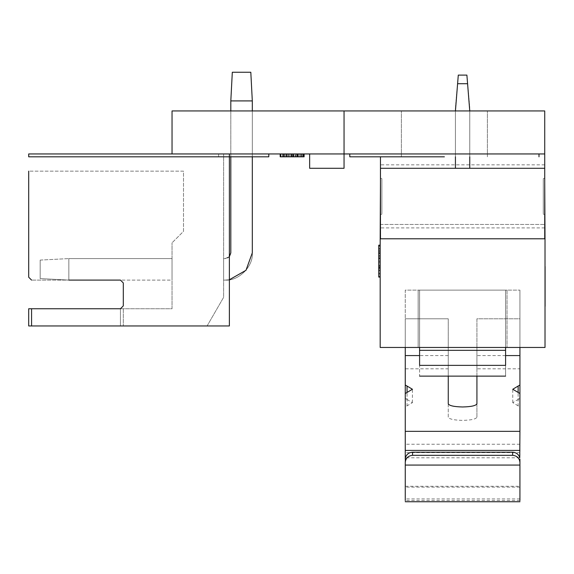 <?xml version="1.0" encoding="UTF-8"?>
<svg xmlns="http://www.w3.org/2000/svg" width="574" height="574" viewBox="0 0 574 574"><rect width="100%" height="100%" fill="white"/><g stroke="black" fill="none" stroke-linecap="round" stroke-linejoin="round"><path stroke-width="0.43" stroke-dasharray="2.87 2.15" d="M378.74 277.077L378.74 245.184L378.74 277.077L380.175 277.077L380.175 245.184L380.175 277.077L380.175 245.184L380.175 277.077L378.74 277.077L378.74 245.959L380.175 245.959L378.74 245.959L378.74 255.688L380.175 255.688L378.74 255.688L378.74 245.959L380.175 245.959L378.74 245.959L378.74 276.302L380.175 276.302L378.74 276.302L378.74 245.959L378.74 276.302L378.74 245.959L380.175 245.959L378.74 245.959L378.74 253.744L378.74 248.298L380.175 248.298L378.74 248.298L378.74 276.302L380.175 276.302L378.74 276.302L380.175 276.302L378.74 276.302L378.74 245.184L380.175 245.184M378.74 270.734L380.175 270.734M378.74 268.912L380.175 268.912M378.74 273.97L380.175 273.97L378.74 273.97L378.74 266.967L380.175 266.967L378.74 266.967L378.74 267.814L380.175 267.814L378.74 267.814L378.74 273.97L380.175 273.97M378.74 261.098L380.175 261.098M378.74 253.349L380.175 253.349M378.74 251.548L380.175 251.548M378.74 250.486L380.175 250.486M378.74 261.306L380.175 261.306M380.175 270.39L380.175 258.795L380.175 270.39L380.175 258.795L380.175 270.39L378.74 270.39L378.74 258.795L380.175 258.795L378.74 258.795L378.74 270.39L380.175 270.39M378.74 252.395L380.175 252.395M378.74 276.302L380.175 276.302L378.74 276.302M378.74 273.188L380.175 273.188L378.74 273.188M378.74 265.21L380.175 265.21M378.74 265.798L380.175 265.798M378.74 255.875L380.175 255.875M378.74 253.744L380.175 253.744L378.74 253.744M378.74 255.99L380.175 255.99M378.74 262.684L380.175 262.684M378.74 261.134L380.175 261.134M378.74 268.058L380.175 268.058L378.74 268.058M378.74 249.073L380.175 249.073L378.74 249.073M378.74 245.959L380.175 245.959M378.74 258.515L380.175 258.515M378.74 258.795L380.175 258.795L378.74 258.795L378.74 270.39L378.74 258.795M378.74 255.688L380.175 255.688L378.74 255.688M378.74 266.967L380.175 266.967M419.587 347.457L419.587 350.327L505.594 350.327L419.587 350.327L419.587 290.121L505.594 290.121L505.594 365.373C505.594 379.242 505.594 379.242 505.594 365.373L419.587 365.373C419.587 379.242 419.587 379.242 419.587 365.373L419.587 290.121L505.594 290.121L505.594 350.327L505.594 347.457L505.594 350.327L505.594 347.457L419.587 347.457L505.594 347.457L419.587 347.457L419.587 350.327L419.587 347.457L505.594 347.457M405.258 347.457L448.258 347.457L405.258 347.457L405.258 290.121L519.929 290.121L405.258 290.121L405.258 347.457L519.929 347.457L405.258 347.457L405.258 318.792L405.258 368.817L448.258 368.817L448.258 318.792L448.258 376.128M519.929 347.457L476.929 347.457L519.929 347.457L519.929 290.121L519.929 347.457L519.929 318.792L476.929 318.792L476.929 347.457L476.929 318.792L519.929 318.792L519.929 368.817L476.929 368.817L476.929 347.457L476.929 376.128M418.159 290.121L507.029 290.121L418.159 290.121L418.159 347.457L507.029 347.457L418.159 347.457L418.159 290.121M507.029 290.121L507.029 347.457L507.029 290.121M419.587 350.327L505.594 350.327M545.3 286.44L545.3 266.487L545.3 306.358L545.013 286.44M545.3 286.448L545.3 270.383L545.013 286.448M545.3 286.261L545.3 306.358L545.3 266.487L545.013 286.261M545.3 266.487L545.3 306.358M545.3 267.462L545.013 305.39L545.3 267.462M380.462 238.791L544.726 238.791L380.462 238.791L380.462 168.282L544.726 168.282L545.013 238.791L544.726 182.618L545.013 238.791L380.175 238.791L380.462 182.618M381.889 196.373C381.889 173.269 381.889 173.269 381.889 196.373C381.889 173.269 381.889 173.269 381.889 196.373C381.889 219.476 381.889 219.476 381.889 196.373C381.889 219.476 381.889 219.476 381.889 196.373C381.889 173.269 381.889 173.269 381.889 196.373C381.889 173.269 381.889 173.269 381.889 196.373C381.889 219.476 381.889 219.476 381.889 196.373C381.889 219.476 381.889 219.476 381.889 196.373M380.462 196.373C380.462 219.476 380.462 219.476 380.462 196.373C380.462 219.476 380.462 219.476 380.462 196.373C380.462 219.476 380.462 219.476 380.462 196.373C380.462 219.476 380.462 219.476 380.462 196.373L380.462 227.907L380.462 196.373C380.462 173.269 380.462 173.269 380.462 196.373C380.462 173.269 380.462 173.269 380.462 196.373C380.462 173.269 380.462 173.269 380.462 196.373C380.462 173.269 380.462 173.269 380.462 196.373M380.462 204.114L380.175 231.631L380.462 204.114M544.726 153.947L309.644 153.947L344.048 153.947L309.644 153.947L344.048 153.947L344.048 110.947L544.726 110.947L544.726 153.947L380.462 153.947L544.726 153.947L380.462 153.947L544.726 153.947L544.726 196.373C544.726 219.476 544.726 219.476 544.726 196.373C544.726 219.476 544.726 219.476 544.726 196.373C544.726 219.476 544.726 219.476 544.726 196.373C544.726 219.476 544.726 219.476 544.726 196.373L544.726 168.282L380.462 168.282L380.462 156.817M543.291 196.373C543.291 219.476 543.291 219.476 543.291 196.373C543.291 219.476 543.291 219.476 543.291 196.373C543.291 173.269 543.291 173.269 543.291 196.373C543.291 173.269 543.291 173.269 543.291 196.373C543.291 219.476 543.291 219.476 543.291 196.373C543.291 219.476 543.291 219.476 543.291 196.373C543.291 173.269 543.291 173.269 543.291 196.373C543.291 173.269 543.291 173.269 543.291 196.373M544.726 204.114L545.013 231.631L544.726 204.114M544.726 182.618L544.726 238.791M544.726 196.373C544.726 173.269 544.726 173.269 544.726 196.373C544.726 173.269 544.726 173.269 544.726 196.373C544.726 173.269 544.726 173.269 544.726 196.373C544.726 173.269 544.726 173.269 544.726 196.373M380.462 168.282L544.726 168.282M380.462 224.463L544.726 224.463L380.462 224.463M467.645 83.711L469.762 107.876L467.645 83.711L469.762 107.876L469.762 168.282L469.762 107.876L466.892 75.108L467.645 83.711L457.543 83.711L458.289 75.108L455.426 107.876L458.289 75.108L466.892 75.108L469.762 107.876L469.762 168.282L469.762 107.876L469.762 168.282L455.426 168.282L455.426 107.876L457.543 83.711L467.645 83.711L466.892 75.108L458.289 75.108L457.543 83.711L467.645 83.711L457.543 83.711L455.426 107.876L455.426 168.282L469.762 168.282L455.426 168.282L455.426 107.876L458.289 75.108L466.892 75.108L458.289 75.108L466.892 75.108L467.645 83.711L457.543 83.711M469.762 110.947L469.762 156.817M455.426 110.947L455.426 156.817M455.426 168.282L469.762 168.282L455.426 168.282L455.426 107.876L455.426 168.282L469.762 168.282M545.013 238.791L545.013 347.457L380.175 347.457L380.175 238.791M519.929 501.755L519.929 393.513M519.929 444.233L405.258 444.233L405.258 498.957L519.929 498.957M519.929 398.392L518.135 399.461L518.135 392.451L518.135 405.854L519.929 406.923M405.258 393.513L405.258 406.923L407.045 405.854L407.045 392.451L407.045 399.461L405.258 398.392M518.135 405.854L512.761 402.661L518.135 399.461M407.045 399.461L412.426 402.661L407.045 405.854M448.258 403.752L448.258 417.162C449.169 419.106 453.948 420.182 462.594 420.383C471.24 420.182 476.018 419.106 476.929 417.162L476.929 403.752M448.258 417.162L448.258 368.817M476.929 417.162L476.929 368.817M405.258 444.233L405.258 406.923M405.258 459.308L405.258 486.286L405.258 459.308M519.929 487.139L405.258 487.139L405.258 486.286L519.929 486.286L519.929 487.139L519.929 465.069M519.929 500.542L405.258 500.542L405.258 498.957M405.258 500.542L405.258 501.755M448.258 318.792L405.258 318.792L448.258 318.792M519.929 459.308L519.929 486.286M444.391 156.817L349.781 156.817L444.391 156.817M444.391 153.947L349.781 153.947L444.391 153.947M444.391 110.947L401.384 110.947L444.391 110.947M290.186 153.947L304.105 153.947L280.184 153.947L304.105 153.947L280.184 153.947L303.517 153.947L280.765 153.947L290.186 153.947L290.186 156.817L297.16 156.817L297.16 153.947L297.16 156.817L301.766 156.817L301.766 153.947L301.766 156.817L296.521 156.817L296.521 153.947L296.521 156.817L304.105 156.817L280.765 156.817L303.517 156.817L280.765 156.817L280.765 153.947L303.517 153.947L280.765 153.947L303.517 153.947L280.765 153.947L280.765 156.817L304.105 156.817L304.105 153.947L286.017 153.947L304.105 153.947L304.105 156.817L297.339 156.817L297.339 153.947L297.339 156.817L283.097 156.817L301.185 156.817L283.097 156.817L283.097 153.947L301.185 153.947L283.097 153.947L291.556 153.947L283.097 153.947L283.097 156.817L283.097 153.947L283.097 156.817L280.765 156.817L280.765 153.947L280.765 156.817L291.269 156.817L280.765 156.817L280.765 153.947L280.765 156.817L280.765 153.947L280.765 156.817L290.186 156.817L290.186 153.947M218.629 153.947L268.797 153.947L218.629 153.947L268.797 153.947L218.629 153.947L268.797 153.947L218.629 153.947L218.629 156.817L218.629 153.947L218.629 156.817L268.797 156.817L268.797 153.947L268.797 156.817L218.629 156.817L218.629 153.947L218.629 156.817L268.797 156.817L268.797 153.947L268.797 156.817L218.629 156.817L218.629 153.947M172.042 153.947L344.048 153.947L309.644 153.947L344.048 153.947L309.644 153.947L344.048 153.947L344.048 110.947L172.042 110.947L172.042 153.947L229.378 153.947L229.378 325.96L28.7 325.96L28.7 308.755L28.7 325.96L31.57 325.96L28.7 325.96L31.57 325.96L31.57 308.755L28.7 308.755L28.7 325.96L31.57 325.96L31.57 308.755L28.7 308.755L28.7 325.96L28.7 308.755L31.57 308.755L28.7 308.755L31.57 308.755L31.57 325.96L31.57 308.755L31.57 325.96L123.302 325.96L31.57 325.96M344.048 110.947L344.048 168.282L344.048 153.947L344.048 168.282L309.644 168.282L309.644 153.947L309.644 168.282L344.048 168.282L344.048 153.947L344.048 168.282L309.644 168.282L344.048 168.282L344.048 153.947L344.048 168.282L309.644 168.282L309.644 153.947L309.644 168.282L344.048 168.282L309.644 168.282L309.644 153.947M291.857 156.817L291.857 153.947L291.857 156.817M302.699 156.817L302.699 153.947M303.517 156.817L303.517 153.947L303.517 156.817L303.517 153.947L303.517 156.817L280.765 156.817L280.765 153.947L280.765 156.817L303.517 156.817L303.517 153.947L303.517 156.817L280.765 156.817L280.765 153.947L280.765 156.817L301.766 156.817L292.123 156.817L292.144 153.947L292.123 156.817L303.517 156.817L303.517 153.947L303.517 156.817L303.517 153.947L303.517 156.817L301.185 156.817L301.185 153.947L293.572 153.947L301.185 153.947L293.895 153.947L301.185 153.947L301.185 156.817L293.572 156.817L301.185 156.817L301.185 153.947L301.185 156.817L293.895 156.817L301.185 156.817L301.185 153.947L301.185 156.817L301.185 153.947L301.185 156.817L295.201 156.817L295.201 153.947M283.678 156.817L283.678 153.947M300.546 156.817L300.546 153.947M288.349 156.817L298.222 156.817L288.349 156.817L288.349 153.947L298.222 153.947L288.349 153.947L288.349 156.817M286.017 156.817L286.017 153.947L286.017 156.817M298.222 156.817L298.222 153.947M291.269 156.817L291.269 153.947M297.432 156.817L297.432 153.947L297.44 156.817M303.208 156.817L303.208 153.947M293.601 156.817L293.601 153.947M291.556 156.817L283.097 156.817L291.556 156.817L291.556 153.947L291.556 156.817M287.222 156.817L287.222 153.947L287.222 156.817M293.041 156.817L293.041 153.947M297.884 156.817L297.884 153.947M293.895 156.817L293.895 153.947L293.895 156.817M297.841 156.817L297.841 153.947M295.201 156.817L280.184 156.817L304.105 156.817L283.097 156.817L283.097 153.947L283.097 156.817L283.097 153.947L283.097 156.817L280.765 156.817L280.765 153.947M291.291 156.817L291.291 153.947M293.307 156.817L280.184 156.817L293.307 156.817L293.307 153.947M288.284 156.817L288.284 153.947M282.516 156.817L282.516 153.947L282.516 156.817M286.598 156.817L286.598 153.947L286.598 156.817M288.198 156.817L288.198 153.947M295.646 156.817L295.646 153.947M299.348 156.817L304.105 156.817L304.105 153.947L304.105 156.817L299.348 156.817L299.348 153.947M292.274 156.817L292.274 153.947M284.159 156.817L284.159 153.947M280.184 156.817L280.184 153.947M284.955 156.817L284.955 153.947M286.311 156.817L286.311 153.947M297.978 156.817L297.978 153.947M229.378 153.947L223.645 153.947L223.645 297.289L207.092 325.96L229.378 325.96L207.092 325.96L223.645 297.289L223.645 153.947L229.378 153.947L229.378 325.96L207.092 325.96L223.645 297.289L223.645 153.947L229.378 153.947L229.378 325.96L207.092 325.96L223.645 297.289L223.645 153.947L229.378 153.947L229.378 325.96L207.092 325.96L223.645 297.289L223.645 153.947L229.378 153.947L229.378 325.96L207.092 325.96L223.645 297.289L223.645 153.947L229.378 153.947L229.378 325.96L229.378 153.947L28.7 153.947L28.7 156.817L268.797 156.817L268.797 153.947M301.766 156.817L301.766 153.947M296.521 156.817L296.521 153.947L296.521 156.817M183.508 171.152L28.7 171.152L28.7 277.22L31.57 280.09L28.7 277.22L28.7 171.152L183.508 171.152L183.508 231.351L172.042 242.816L183.508 231.351L183.508 171.152M123.302 305.892L123.302 282.953L123.302 305.892L120.44 308.755L31.57 308.755L120.44 308.755L120.44 325.96L120.44 308.755L120.44 325.96L120.44 308.755L172.042 308.755L172.042 242.816L172.042 308.755L120.44 308.755L123.302 305.892L123.302 282.953L120.44 280.09L68.837 280.09L68.837 258.587L68.837 280.09L68.837 258.587L68.837 280.09L68.837 258.587L68.837 280.09L40.166 278.584L40.166 260.087L40.166 278.584L40.166 260.087L40.166 278.584L40.166 260.087L40.166 278.584L68.837 280.09L40.166 278.584L68.837 280.09L40.166 278.584L68.837 280.09L172.042 280.09L172.042 258.587L172.042 280.09L172.042 258.587L172.042 280.09L172.042 258.587L172.042 280.09L68.837 280.09M120.44 280.09L31.57 280.09L120.44 280.09L123.302 282.953M120.44 308.755L31.57 308.755M123.302 308.755L123.302 325.96L123.302 308.755M252.309 110.947L252.309 156.817M252.309 100.909L250.809 72.245L252.309 100.909L250.809 72.245L252.309 100.909L230.813 100.909L230.813 252.854L230.813 100.909L252.309 100.909L230.813 100.909L230.813 252.854L230.813 100.909L252.309 100.909L250.809 72.245L232.312 72.245L250.809 72.245L232.312 72.245L250.809 72.245L232.312 72.245L230.813 100.909L252.309 100.909L252.309 252.854C253.529 266.329 238.554 281.303 225.08 280.09L223.645 280.09L223.645 258.587L223.645 280.09L223.645 258.587L223.645 280.09L223.645 258.587L223.645 280.09L225.08 280.09C238.554 281.303 253.529 266.329 252.309 252.854L252.309 100.909L252.309 252.854C253.529 266.329 238.554 281.303 225.08 280.09L223.645 280.09L225.08 280.09C238.554 281.303 253.529 266.329 252.309 252.854M229.378 256.643L225.08 258.587L229.378 256.643L225.08 258.587L223.645 258.587L225.08 258.587C228.538 258.221 230.447 256.313 230.813 252.854L230.813 100.909L232.312 72.245L230.813 100.909M225.08 258.587L223.645 258.587L225.08 258.587C228.538 258.221 230.447 256.313 230.813 252.854C230.447 256.313 228.538 258.221 225.08 258.587L223.645 258.587L225.08 258.587M230.813 110.947L230.813 156.817M225.08 280.09L229.378 279.746L225.08 280.09M172.042 258.587L68.837 258.587L172.042 258.587M40.166 260.087L68.837 258.587L40.166 260.087M378.74 257.174L380.175 257.174L378.74 257.174M519.929 452.649L405.258 452.649M505.594 355.571L476.929 355.571M448.258 355.571L419.587 355.571M519.757 457.787L405.431 457.787M301.185 156.817L301.185 153.947M293.572 156.817L293.572 153.947L293.572 156.817M289.167 156.817L289.167 153.947L289.167 156.817M380.462 214.289L381.889 214.289L380.462 214.289M544.726 214.289L543.291 214.289L544.726 214.289M544.726 227.907L380.462 227.907M544.726 164.838L380.462 164.838M544.726 178.457L543.291 178.457L544.726 178.457M380.462 178.457L381.889 178.457L380.462 178.457M512.761 402.661L512.761 389.251M412.426 402.661L412.426 389.251M487.391 156.817L487.391 110.947L487.391 156.817M401.384 156.817L401.384 110.947L401.384 156.817M538.993 156.817L538.993 153.947"/><path stroke-width="0.86" d="M380.175 245.184L378.74 245.184L378.74 277.077L380.175 277.077M378.74 266.967L380.175 266.967M378.74 245.959L380.175 245.959M378.74 258.515L380.175 258.515M505.594 350.327L505.594 365.373C505.594 379.242 505.594 379.242 505.594 365.373L419.587 365.373C419.587 379.242 419.587 379.242 419.587 365.373L419.587 350.327L505.594 350.327L505.594 347.457M419.587 347.457L419.587 350.327M545.013 306.358L545.013 266.487M544.726 238.791L544.726 168.282L380.462 168.282L380.462 238.791M380.462 182.618L380.175 238.791L545.013 238.791L544.726 182.618M380.462 156.817L380.462 168.282M544.726 168.282L544.726 153.947L172.042 153.947L172.042 110.947L344.048 110.947L344.048 168.282L309.644 168.282L309.644 153.947M469.762 110.947L466.892 75.108L458.289 75.108L455.426 110.947M467.645 83.711L457.543 83.711M469.762 156.817L469.762 168.282M455.426 156.817L455.426 168.282M545.013 238.791L545.013 347.457L380.175 347.457L380.175 238.791M405.258 368.817L405.258 398.392L405.258 384.989L412.426 389.251L405.258 393.513L405.258 431.339L519.929 431.339L519.929 393.513L512.761 389.251L519.929 384.989L519.929 398.392L519.929 368.817M476.929 376.128L476.929 403.752C476.018 405.696 471.24 406.772 462.594 406.973C453.948 406.772 449.169 405.696 448.258 403.752L448.258 376.128M519.929 347.457L519.929 384.989M405.258 347.457L405.258 384.989M405.258 462.414L405.431 457.787C406.485 454.335 408.853 452.477 412.541 452.226L412.541 455.318C408.15 455.77 405.718 458.131 405.258 462.414L405.258 465.069L519.929 465.069L519.929 459.308L519.929 500.542M405.258 459.308L405.258 431.339M405.258 500.542L405.258 465.069M519.929 431.339L519.757 457.787C518.702 454.335 516.335 452.477 512.647 452.226L412.541 452.226M412.541 455.318L512.647 455.318L512.647 452.226M519.929 462.414C519.463 458.131 517.038 455.77 512.647 455.318M444.391 156.817L349.781 156.817L444.391 156.817M344.048 110.947L544.726 110.947L544.726 153.947M280.184 153.947L280.184 156.817L304.105 156.817L304.105 153.947M280.765 156.817L280.765 153.947M303.517 156.817L303.517 153.947M68.837 280.09L120.44 280.09L123.302 282.953L123.302 305.892L120.44 308.755L31.57 308.755L31.57 325.96L229.378 325.96L229.378 156.817L268.797 156.817L268.797 153.947M28.7 171.152L28.7 277.22L28.7 171.152M31.57 280.09L28.7 277.22L31.57 280.09M229.378 153.947L229.378 156.817L28.7 156.817L28.7 153.947L172.042 153.947M31.57 325.96L28.7 325.96L28.7 308.755L31.57 308.755M120.44 280.09L123.302 282.953M123.302 305.892L120.44 308.755M252.309 100.909L230.813 100.909L232.312 72.245L250.809 72.245L252.309 100.909L252.309 110.947M252.309 156.817L252.309 252.854L245.988 270.304L229.378 279.746L245.988 270.304L252.309 252.854L252.309 156.817L252.309 252.854M230.813 156.817L230.813 252.854L229.378 256.643M230.813 100.909L230.813 110.947M518.135 392.451L518.135 386.051M407.045 386.051L407.045 392.451M519.929 355.571L505.594 355.571M419.587 355.571L405.258 355.571M405.258 450.418L519.929 450.418M505.594 376.128L419.587 376.128M405.258 501.755L519.929 501.755M349.781 156.817L349.781 153.947L349.781 156.817M538.993 156.817L538.993 153.947"/></g></svg>
